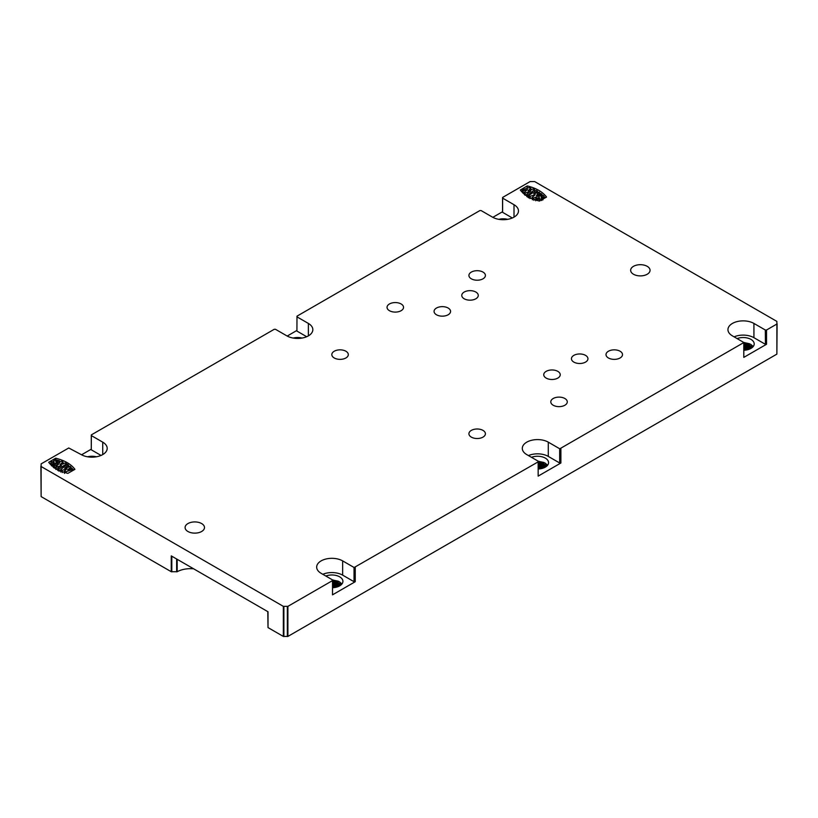 <?xml version="1.0" encoding="UTF-8"?>
<svg xmlns="http://www.w3.org/2000/svg" width="818" height="818" viewBox="0 0 818 818"><rect width="100%" height="100%" fill="white"/><g stroke="black" fill="none" stroke-linecap="round" stroke-linejoin="round"><path stroke-width="1.23" d="M507.661 219.336A11.033 6.37 0 0 0 498.837 219.336M747.846 349.664L743.859 348.979M743.859 349.45L746.906 349.889M750.167 348.826L743.859 347.221M751.65 347.967L749.247 346.638L743.859 345.452M743.859 345.932L751.302 348.202M743.859 347.691L749.656 349.051L743.859 347.834M743.736 342.405L750.73 344.327L753.245 346.484M752.693 347.118L748.041 344.45L743.859 343.693M743.859 344.173L747.345 344.726L752.448 347.343M743.859 350.257A11.033 6.37 0 0 0 754.196 343.897A11.033 6.37 0 0 0 750.965 339.398A11.033 6.37 0 0 0 737.11 338.58M743.859 349.593L746.65 349.94M743.859 346.075L749.625 347.282M734.104 336.842A15.215 8.783 180 0 1 753.93 337.681L753.93 323.437A15.215 8.783 180 0 0 737.345 321.535A15.215 8.783 180 0 0 727.948 329.654A15.215 8.783 180 0 0 732.407 335.861L743.859 342.517L749.625 343.764M542.201 468.397L538.213 467.702M538.213 468.172L541.26 468.622M544.522 467.548L538.213 465.943M546.005 466.7L543.602 465.37L538.213 464.184M538.213 464.655L545.657 466.925M538.213 466.413L544.011 467.773L538.213 466.557M538.101 461.137L545.085 463.049L547.61 465.217M547.048 465.841L542.395 463.172L538.213 462.426M538.213 462.896L541.7 463.448L546.802 466.076M538.213 468.98A11.033 6.37 0 0 0 548.561 462.62A11.033 6.37 0 0 0 545.33 458.121A11.033 6.37 0 0 0 531.465 457.303M538.213 468.315L541.005 468.673M538.213 464.798L543.99 466.004M538.213 461.28L543.98 462.487M302.026 338.059A11.033 6.37 0 0 0 293.202 338.059M336.556 587.12L332.568 586.424M332.568 586.905L335.615 587.344M338.877 586.271L332.568 584.665M340.37 585.422L337.957 584.093L332.568 582.907M332.568 583.387L340.022 585.657M332.568 585.146L338.366 586.506L332.568 585.289M332.456 579.86L339.439 581.782L341.965 583.94M341.403 584.563L336.75 581.905L332.568 581.148M332.568 581.629L336.055 582.181L341.157 584.798M332.568 587.713A11.033 6.37 0 0 0 342.916 581.353A11.033 6.37 0 0 0 339.685 576.843A11.033 6.37 0 0 0 325.82 576.025M332.568 587.048L335.36 587.396M332.568 583.531L338.345 584.737M332.568 580.013L338.335 581.209M96.381 456.792A11.033 6.37 0 0 0 87.557 456.792M332.568 581.772L338.315 582.968M538.213 463.039L543.96 464.235M743.859 344.317L749.605 345.513M296.924 330.492L296.985 316.167L479.89 210.563L481.096 210.563L492.487 217.138A15.215 8.783 180 0 0 509.072 219.04A15.215 8.783 180 0 0 518.469 210.921A15.215 8.783 180 0 0 514.011 204.715L502.62 198.13L502.62 197.435L530.105 181.576L534.665 181.576L776.875 321.402L776.875 324.04L766.527 330.012L765.321 330.012L765.454 344.296L765.454 330.043M296.985 316.863L308.376 323.437A15.215 8.783 180 0 1 312.834 329.654A15.215 8.783 180 0 1 303.437 337.773A15.215 8.783 180 0 1 286.852 335.861L275.461 329.286L274.245 329.286L91.34 434.89L91.279 449.215M91.279 449.757L91.279 435.513M91.34 435.585L102.731 442.16A15.215 8.783 180 0 1 107.189 448.376A15.215 8.783 180 0 1 97.792 456.495A15.215 8.783 180 0 1 81.207 454.593L68.743 447.978L41.125 463.878L41.125 496.598L40.9 466.199M322.813 574.297A15.215 8.783 180 0 1 342.65 575.136L342.65 560.892A15.215 8.783 180 0 0 326.055 558.991A15.215 8.783 180 0 0 316.668 567.099A15.215 8.783 180 0 0 321.126 573.316L332.517 579.89L332.517 580.596L287.895 606.353L283.335 606.353L41.125 466.516M342.65 560.892L354.041 567.467L354.041 581.71L354.041 567.467M528.459 455.565A15.215 8.783 180 0 1 548.285 456.413L548.285 442.16A15.215 8.783 180 0 0 531.7 440.258A15.215 8.783 180 0 0 522.303 448.376A15.215 8.783 180 0 0 526.761 454.593L538.152 461.168L538.152 461.863L354.174 567.498M548.285 442.16L559.676 448.745L559.676 462.988L559.676 448.745M743.859 342.517L559.819 448.775M753.93 323.437L765.321 330.012M647.212 266.331A9.704 5.603 180 0 1 650.054 270.288A9.704 5.603 180 0 1 640.351 275.891A9.704 5.603 180 0 1 630.647 270.288A9.704 5.603 180 0 1 636.639 265.114A9.704 5.603 180 0 1 647.212 266.331M201.647 523.571A9.704 5.603 180 0 1 204.49 527.528A9.704 5.603 180 0 1 194.786 533.131A9.704 5.603 180 0 1 185.083 527.528A9.704 5.603 180 0 1 191.075 522.354A9.704 5.603 180 0 1 201.647 523.571M74.908 469.348L67.863 473.356C58.957 471.127 52.567 467.436 48.702 462.293L55.604 458.244L55.757 460.524M74.878 469.379L74.908 469.287C71.043 464.143 64.663 460.452 55.757 458.223M345.902 351.239A8.252 4.765 180 0 1 348.315 354.603A8.252 4.765 180 0 1 340.073 359.368A8.252 4.765 180 0 1 331.822 354.603A8.252 4.765 180 0 1 336.914 350.206A8.252 4.765 180 0 1 345.902 351.239M564.87 398.509A8.252 4.765 180 0 1 567.283 401.873A8.252 4.765 180 0 1 559.031 406.638A8.252 4.765 180 0 1 550.79 401.873A8.252 4.765 180 0 1 555.882 397.476A8.252 4.765 180 0 1 564.87 398.509M585.535 355.36A8.252 4.765 180 0 1 587.948 358.734A8.252 4.765 180 0 1 579.696 363.499A8.252 4.765 180 0 1 571.445 358.734A8.252 4.765 180 0 1 576.537 354.327A8.252 4.765 180 0 1 585.535 355.36M448.152 308.038A8.252 4.765 180 0 1 450.565 311.402A8.252 4.765 180 0 1 442.313 316.167A8.252 4.765 180 0 1 434.061 311.402A8.252 4.765 180 0 1 439.154 307.006A8.252 4.765 180 0 1 448.152 308.038M482.998 272.087A8.252 4.765 180 0 1 485.411 275.451A8.252 4.765 180 0 1 477.16 280.216A8.252 4.765 180 0 1 468.918 275.451A8.252 4.765 180 0 1 474.011 271.055A8.252 4.765 180 0 1 482.998 272.087M475.851 292.046A8.252 4.765 180 0 1 478.274 295.41A8.252 4.765 180 0 1 470.023 300.175A8.252 4.765 180 0 1 461.771 295.41A8.252 4.765 180 0 1 466.863 291.014A8.252 4.765 180 0 1 475.851 292.046M620.095 351.239A8.252 4.765 180 0 1 622.508 354.603A8.252 4.765 180 0 1 614.257 359.368A8.252 4.765 180 0 1 606.005 354.603A8.252 4.765 180 0 1 611.097 350.206A8.252 4.765 180 0 1 620.095 351.239M557.825 371.362A8.252 4.765 180 0 1 560.238 374.726A8.252 4.765 180 0 1 551.986 379.491A8.252 4.765 180 0 1 543.745 374.726A8.252 4.765 180 0 1 548.837 370.329A8.252 4.765 180 0 1 557.825 371.362M401.127 303.969A8.252 4.765 180 0 1 403.54 307.343A8.252 4.765 180 0 1 395.288 312.098A8.252 4.765 180 0 1 387.037 307.343A8.252 4.765 180 0 1 392.129 302.936A8.252 4.765 180 0 1 401.127 303.969M482.998 430.391A8.252 4.765 180 0 1 485.411 433.755A8.252 4.765 180 0 1 477.16 438.52A8.252 4.765 180 0 1 468.918 433.755A8.252 4.765 180 0 1 474.011 429.358A8.252 4.765 180 0 1 482.998 430.391M546.516 197.066L539.471 201.075C530.565 198.846 524.174 195.154 520.309 190.011L527.211 185.962L527.119 188.314M546.485 197.097L546.516 197.005C542.651 191.862 536.271 188.181 527.365 185.952M502.569 198.058L502.569 212.302L512.324 217.977M492.835 217.332L502.569 211.719M81.555 454.788L91.279 449.174M287.2 336.055L296.924 330.441M332.568 580.514L332.517 594.839L355.247 581.71L354.174 581.751M538.213 461.792L538.152 476.117L560.892 462.988L559.819 463.019M743.859 343.059L743.797 357.384L766.527 344.266L765.454 344.296M753.93 337.681L765.321 344.266M776.875 324.04L776.875 354.122L287.895 636.424L287.895 606.353M342.65 575.136L354.041 581.71M91.34 449.839L101.033 455.432M296.985 331.106L306.678 336.709M548.285 456.413L559.676 462.988M193.58 568.776A19.387 11.196 180 0 1 192.649 568.735L192.649 568.244M283.335 606.353L283.335 636.424L268.018 627.59L268.018 611.762L171.259 555.892L171.259 571.721L177.179 571.731A19.387 11.196 180 0 1 192.649 568.735M171.259 571.721L41.125 496.598M776.875 354.122L777.1 323.724M283.335 636.424L287.895 636.424M267.793 611.629L268.018 627.59M530.78 190.492L530.78 188.191L528.131 190.717M545.289 197.782L544.185 196.637M540.422 193.661L539.512 193.079M538.234 192.342L537.467 191.933M535.371 190.931L534.573 190.584M531.7 189.49L530.8 189.203M522.191 191.156L521.536 191.535M526.812 194.704L525.637 195.134M524.358 192.721L523.142 193.14M522.201 192.24L522.201 189.95L522.191 192.21M532.303 197.813L531.107 198.232M538.817 198.038L537.978 198.426M535.698 199.469L535.023 199.786M537.089 200.441L537.089 199.418L541.046 199.019L541.68 198.212L541.015 196.903L541.945 196.34L542.763 197.527L542.763 199.827L541.945 198.631L541.015 199.203M534.543 191.974L534.512 189.571L528.131 195.073L528.131 197.373M534.512 189.571L533.019 188.999L528.326 190.737M530.729 188.079L529.123 187.608L522.273 189.848L523.111 190.86L523.111 193.15M527.273 189.674L523.111 190.86M530.422 191.34L525.248 192.976L525.248 195.277M533.673 193.815L537.436 191.167L536.076 190.441L528.776 195.512L528.776 197.915M534.992 194.878L530.095 196.289L530.095 198.59M533.847 193.835L539.134 192.118L536.465 195.42M536.68 195.441L540.821 193.467L541.925 194.234M537.436 193.467L537.426 191.064M539.491 194.735L539.481 192.342M541.894 195.093L541.894 194.336L533.827 198.048L533.827 200.338M544.134 198.457L543.745 195.747L542.999 195.236L539.798 195.819L538.898 196.627L539.512 198.13L538.765 198.631L537.477 197.925L535.77 198.406L535.698 200.799M544.134 197.414L542.947 197.608L542.947 199.909M542.763 199.827L542.947 197.608L542.436 196.545L542.436 198.835M535.77 198.406L537.089 199.418M533.653 199.295L533.827 198.048M533.653 198.048L532.365 197.496L532.365 199.786M532.324 199.684L532.324 197.383L535.187 194.694M529.931 198.58L530.095 196.289M529.931 196.279L528.776 195.512L528.776 197.813M526.833 196.545L526.843 194.357A32.986 19.039 0 0 0 527.917 195.083L528.131 195.073M530.616 191.187L526.833 194.255L526.843 196.647M525.064 195.246L525.248 192.976M525.064 192.956L524.379 192.342L524.379 194.643M524.379 192.261L527.467 189.49M541.046 200.236L541.68 198.212M541.68 199.868L541.69 200.543M541.945 198.631L541.945 196.34M538.898 196.627L539.113 198.6M539.512 198.355L538.765 198.631M66.902 468.847L62.199 470.309L62.199 472.599M73.681 470.064L73.027 469.358L73.027 470.442L73.017 469.42M72.086 468.458L70.859 467.415M69.581 466.464L68.415 465.677M64.111 463.366L62.914 462.835M60.205 461.812L59.53 461.587M53.538 461.73L52.505 462.323M50.982 463.203L49.929 463.816M64.418 471.771L63.518 472.098M60.655 470.105L59.847 470.667M57.751 468.99L56.984 469.256M55.716 467.507L54.806 467.937M51.473 465.37L51.473 463.55L52.229 464.062L55.419 463.489L56.33 462.671L55.706 461.168L56.462 460.667L57.546 461.311L57.546 463.612L56.462 462.957L55.706 463.458M51.473 465.841L50.982 461.966L50.982 464.256M64.438 473.397L64.438 471.107L67.096 468.673M60.675 471.914L60.675 469.614L60.706 472.017M68.385 467.344L68.385 464.951A32.986 19.039 0 0 0 67.311 464.215L60.675 469.614L62.199 470.309M65.961 472.855L65.961 471.689L64.438 471.107L64.489 472.415M65.961 471.689L66.105 472.896M70.839 469.338L70.839 467.047L67.761 469.9M67.955 469.921L72.117 468.448L73.017 469.348M68.385 464.951L64.612 468.213M64.796 468.233L70.164 466.342L70.839 466.955L70.839 469.246M58.947 471.168L58.947 468.867L59.152 471.158M58.947 468.867L57.792 468.244L57.792 470.534M62.894 464.205L62.894 461.914L60.041 464.696M60.235 464.716L65.123 463.008L66.442 463.673M61.37 465.708L57.792 468.131L57.792 470.422M56.084 469.481L56.084 467.19L61.544 465.595M58.538 464.174L54.397 465.831L54.397 468.131M55.736 469.164L55.736 466.863L58.753 463.97M56.084 467.19L55.747 469.256M54.192 468.111L54.397 465.831M54.192 465.82L53.293 465.074L53.293 467.364M53.323 464.961L61.401 461.26L62.863 461.812M59.448 462.16L59.52 460.8L55.869 459.757L54.172 460.278L53.538 461.086L54.203 462.395L53.272 462.957L52.28 461.689L50.982 461.966L51.473 463.55M52.781 462.763L52.28 461.689M57.546 461.311L57.741 463.673M57.741 461.383L59.52 460.8L59.52 463.09M66.452 464.757L66.452 463.786L59.152 468.857M70.839 466.955L70.859 469.297M72.955 470.483L72.955 469.46L66.105 471.689M54.172 460.278L53.538 462.957M53.64 462.937L53.64 461.403M56.33 463.591L56.115 461.679M55.706 461.168L56.462 460.667L56.462 462.957M502.62 212.383L502.62 198.13M355.114 567.498L355.114 581.751M355.247 581.71L355.247 567.467M332.517 580.596L332.517 594.839M560.749 448.775L560.749 463.019M560.892 462.988L560.892 448.745M538.152 461.863L538.152 476.117M743.797 343.141L743.797 357.384M766.394 330.043L766.394 344.296M766.527 344.266L766.527 330.012M514.011 217.138L514.011 204.715M102.731 454.593L102.731 442.16M308.376 335.861L308.376 323.437M177.179 559.308L177.179 571.731M176.647 559.001L176.647 571.854M171.8 571.854L171.8 556.209M527.917 197.373L527.917 195.083M522.906 193.12L522.906 190.819M527.211 188.263L527.211 185.962M539.348 201.044L539.348 199.541M62.045 471.567L62.045 470.299M56.258 467.201L56.258 469.501M57.025 463.06L57.025 460.759M55.604 460.534L55.604 458.244M53.968 462.794L53.968 461.894M52.229 466.025L52.229 464.062M55.419 464.01L55.419 463.489M287.353 606.486L287.353 636.557M283.877 636.557L283.877 606.486M534.573 189.643L534.573 191.933M530.8 188.15L530.8 190.451M537.467 191.115L537.467 193.416M539.512 192.394L539.512 194.684M535.698 198.477L535.698 200.768M532.303 197.424L532.303 199.725M528.735 195.563L528.735 197.864M526.812 194.306L526.812 196.596M524.358 192.302L524.358 194.602M538.817 196.954L538.817 199.255M60.655 469.665L60.655 471.955M64.418 471.148L64.418 472.395M57.751 468.182L57.751 470.473M55.716 466.904L55.716 469.205M53.272 465.023L53.272 467.323M59.53 460.831L59.53 463.121M62.914 461.873L62.914 464.164M66.483 463.734L66.483 464.736M68.415 465.002L68.415 467.293M53.538 461.055L53.538 463.356M56.411 462.344L56.411 463.561"/></g></svg>
